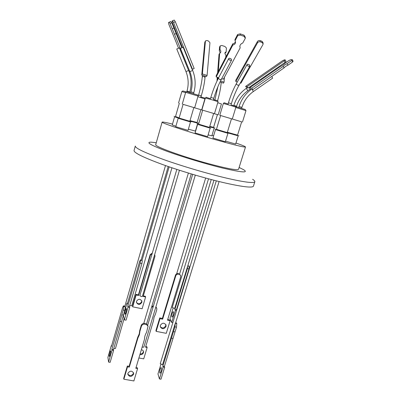 <?xml version="1.0" encoding="UTF-8"?>
<svg xmlns="http://www.w3.org/2000/svg" width="401" height="401" viewBox="0 0 401 401"><rect width="100%" height="100%" fill="white"/><g stroke="black" fill="none" stroke-linecap="round" stroke-linejoin="round"><path stroke-width="0.6" d="M238.545 169.267L238.535 169.302C237.131 170.51 226.836 168.555 207.653 163.433C181.237 156.27 153.778 146.124 155.738 144.581L162.114 122.13M212.014 135.297L213.613 135.789M235.973 143.022C242.304 145.227 245.482 146.55 245.507 146.992C244.334 147.448 234.124 144.951 214.876 139.513C188.36 131.954 160.425 122.661 162.119 122.11C162.495 121.794 165.959 122.45 172.505 124.089M215.482 129.588L212.931 138.049L225.342 141.764L227.928 133.312L215.527 129.583M178.174 118.31L175.753 126.706L188.039 130.35L190.49 121.969L178.224 118.305M208.114 134.901L211.858 135.809L214.204 128.014L209.653 126.796M188.375 129.202L195.422 131.077L197.452 124.185M197.703 123.182L189.899 121.012M197.593 124.39L195.071 132.937L207.583 136.666L210.144 128.13L197.643 124.385M225.527 141.162L235.663 144.024L238.189 135.859L228.57 133.107M227.277 132.541L228.615 133.092L223.778 131.784L216.45 129.307M189.843 121.212L185.939 120.33L179.127 118.029M213.598 127.317L209.763 126.415M197.132 122.505L190.009 120.631M209.482 127.358L205.743 126.531L198.565 124.104M237.557 135.122L227.352 132.285M216.435 129.353L227.262 132.586M179.117 118.069L189.828 121.252M209.773 126.395L213.588 127.353M190.019 120.611L197.122 122.541M175.513 116.566L179.182 117.849M198.555 124.145L209.472 127.398M227.367 132.25L237.547 135.162M227.227 132.706L231.482 118.771L219.793 115.282L241.663 121.824M183.077 104.355L194.64 107.794L183.082 104.345L179.082 118.185M217.417 114.616L213.633 113.488L218.164 114.841L217.417 114.621L213.558 127.453M200.911 109.694L193.828 107.578L201.663 109.919L200.911 109.694L197.091 122.646M213.643 113.448L201.858 109.934L214.465 113.694L213.643 113.453L209.432 127.523M237.512 135.272L241.668 121.824L231.477 118.786M247.211 86.556L245.628 86.39L282.369 60.847L284.394 59.859L285.146 59.869L284.264 60.797L247.211 86.556L248.109 88.075L247.176 87.749L246.059 88.496M249.327 64.751L249.898 66.115L248.595 66.3C247.432 65.784 246.951 65.173 247.151 64.466L247.607 64.19L249.327 64.751M180.465 48.406L183.152 47.248L180.465 48.406M207.091 75.448L206.445 76.536L201.748 75.047L202.39 73.959L205.412 41.228L205.528 40.862L207.031 40.531L208.54 41.037L209.944 42.737L207.091 75.448L202.39 73.959M230.224 60.31C229.076 59.809 228.59 59.208 228.781 58.501L229.302 58.195L231.001 58.746L231.588 60.105L230.224 60.31M272.545 78.2L271.868 76.375M251.803 88.195L283.241 66.335C283.873 65.448 285.151 64.561 287.071 63.669L291.763 60.406L292.615 61.944L293.076 61.152L292.229 59.614L290.81 59.659L288.971 60.486L284.705 63.448C283.778 64.496 282.269 65.543 280.179 66.596L249.487 87.939L251.803 88.195L252.695 89.714L251.287 89.388M156.26 142.746L151.207 142.16C145.518 142.129 150.52 145.077 166.23 151.012C181.743 156.711 205.848 163.984 222.986 168.134C241.743 172.495 248.685 173.052 243.803 169.803L239.116 167.448M252.63 179.317C254.294 180.38 255.031 181.192 254.841 181.748C253.953 183.417 244.836 182.29 227.497 178.365C208.961 174.064 183.372 166.55 164.345 159.809C144.786 152.726 135.097 148.139 135.287 146.044M135.267 146.104L134.044 150.51C133.809 152.776 143.443 157.498 162.941 164.666C181.919 171.483 207.467 178.976 226.009 183.177C243.352 186.996 252.49 187.994 253.432 186.174L253.452 186.109M211.247 179.548L172.245 307.522L174.706 308.429L187.753 265.938M175.763 275.838L162.646 319.166L162.37 318.444L175.448 275.231L175.763 275.838C176.29 274.57 177.237 274.013 178.6 274.184L178.315 273.652L178.861 273.773L180.64 275.572L180.681 276.931L167.518 320.153L170.139 320.68L169.844 319.958L167.708 319.527M180.375 275.091L178.861 273.773M140.49 260.124L140.215 263.146L127.759 306.138L128.024 307.201L124.355 319.863L123.398 315.612L127.002 303.146L127.262 304.184L139.613 261.527L140.355 260.013L142.039 260.409M141.989 260.465L140.561 260.304M176.816 169.407L139.839 295.677L141.287 296.545L142.385 296.419L179.442 170.255M172.189 313.271L173.172 311.597C173.723 311.953 173.713 313.261 173.147 315.512L172.164 317.181C171.618 316.82 171.623 315.512 172.189 313.271M160.325 325.401C162.28 322.635 164.184 322.524 166.034 325.076L166.004 326.534C164.024 329.311 162.119 329.401 160.29 326.805L160.325 325.401M160.255 326.65C162.295 328.625 164.119 328.339 165.723 325.792L165.788 324.489M125.423 310.239L126.285 308.474C126.681 308.815 126.581 310.179 125.979 312.569L125.122 314.334C124.726 313.988 124.826 312.62 125.423 310.239M136.43 302.344C138.305 304.404 140.034 304.214 141.618 301.768L141.683 300.655M136.505 301.286C138.385 298.67 140.175 298.63 141.859 301.161L141.814 302.389C139.909 305.016 138.119 305.041 136.45 302.464L136.505 301.286M216.299 180.846L160.26 363.682L162.545 364.745L175.267 323.366L174.926 326.86L173.458 331.632L175.016 331.943L164.39 366.429L164.671 367.291L160.991 379.211L159.443 378.94L157.964 373.927L160.871 364.444M146.034 324.379L144.936 324.158L144.756 323.567L145.869 323.843L148.049 326.279L146.515 332.479C145.187 334.619 144.515 336.875 144.49 339.256L135.814 368.303L137.573 368.619L133.884 380.95L123.854 379.211L127.518 366.82L129.287 367.136L137.924 337.993L137.728 337.241L129.122 366.308L129.287 367.136M147.919 325.873L146.44 323.868L145.869 323.843M124.846 306.389L124.876 306.74L123.698 306.499L123.227 310.063L124.811 310.384L125.318 307.141L124.876 306.74M142.124 347.171L143.834 347.151L195.317 175.122M173.458 331.632L171.453 338.158L173.011 338.459M160.976 371.772C161.568 369.366 161.578 367.948 161.001 367.522L160.129 369.005C159.538 371.401 159.528 372.82 160.104 373.256L160.976 371.772M144.756 323.567L144.385 323.396C142.816 323.391 141.754 324.093 141.207 325.507L139.738 330.464L139.222 333.953L137.728 337.241M141.207 325.507L141.413 326.224L139.939 331.196L139.423 334.695L137.924 337.993M133.498 372.654L133.393 373.441C131.623 376.048 129.769 376.243 127.819 374.033M127.924 373.291C130.044 370.494 131.954 370.469 133.653 373.216L133.573 374.283C131.433 377.085 129.523 377.095 127.839 374.318L127.924 373.291M123.698 306.499L123.428 305.863L122.641 307.507L111.428 346.394L111.308 345.607L107.919 357.356L108.571 362.063L112.014 350.138L111.889 349.331L123.227 310.063M109.794 352.374L110.521 350.84C110.876 351.221 110.761 352.599 110.175 354.965L109.448 356.494C109.092 356.103 109.207 354.73 109.794 352.374M155.804 307.151L156.796 308.474L156.771 309.737L155.408 314.284L154.024 317.311L153.543 320.509L145.533 347.211L147.137 347.517L146.936 346.815L145.723 346.584M139.914 354.584C141.613 354.88 142.796 354.258 143.468 352.715L143.528 351.622C143.257 350.554 142.53 349.943 141.347 349.782M140.104 353.948C141.653 354.038 142.716 353.386 143.277 351.998L143.368 351.121M153.423 305.968L151.814 306.349M156.651 308.083L155.914 306.795M141.413 326.224C142.049 324.675 143.222 323.988 144.936 324.158M175.638 322.88L176.575 323.071L175.693 322.705M176.575 323.071L176.766 323.522L175.267 323.366M174.926 326.86L176.49 327.171L176.766 323.522M176.49 327.171L175.016 331.943M147.137 347.517L143.723 358.865L138.896 357.983M148.455 317.642L149.272 314.885M151.523 307.336L153.242 306.58M111.638 345.667L111.308 345.607M112.014 350.138L113.593 350.429L110.145 362.344L108.571 362.063M113.593 350.429L113.463 349.622L111.889 349.331M113.463 349.622L121.548 321.667L119.964 321.356M121.548 321.667L123.433 315.151L121.849 314.835M123.433 315.151L124.811 310.384M139.738 330.464L139.939 331.196M129.122 366.308L127.353 365.993L127.518 366.82M127.353 365.993L123.698 378.354L123.854 379.211M136.039 367.552L137.383 367.792L137.573 368.619M171.453 338.158L162.841 366.148L164.39 366.429M162.841 366.148L163.117 367.01L164.671 367.291M163.117 367.01L159.443 378.94M113.754 348.609L115.453 348.494L124.089 318.69M175.478 323.261L219.096 181.543M132.686 306.825L132.51 306.189L135.964 294.354L138.42 294.87L150.185 254.62L150.405 255.121L138.606 295.477L136.145 294.961L132.686 306.825L142.129 308.76L145.613 296.951L143.162 296.434L155.002 256.174L154.706 254.465M152.325 253.046L150.185 254.62M143.317 295.908L145.403 296.344L145.613 296.951M178.6 274.184L179.147 274.304M162.646 319.166L160.009 318.635L156.169 331.356L166.27 333.341L170.139 320.68M188.956 268.976L176.47 309.727L174.901 309.402L187.377 268.615L188.956 268.976L189.142 266.259L187.818 265.733M176.47 309.727L176.666 310.158M152.169 253.577L150.405 255.121M138.42 294.87L138.606 295.477M135.964 294.354L136.145 294.961M142.054 260.64L142.3 260.896L141.919 263.527L129.443 306.484L129.718 307.547L126.044 320.198L124.355 319.863M127.759 306.138L129.443 306.484M128.024 307.201L129.718 307.547M127.002 303.146L127.533 303.256M156.169 331.356L155.914 330.599L159.743 317.913L162.37 318.444M160.009 318.635L159.743 317.913M178.315 273.652L177.778 273.527C176.625 273.602 175.849 274.169 175.448 275.231M173.087 308.239L169.999 318.359L171.678 322.449L175.357 310.429L174.901 309.402M172.826 322.68L171.678 322.449M176.51 310.665L175.357 310.429M187.377 268.615L187.643 266.104M129.683 305.652L131.764 305.788L171.939 167.788M292.229 59.614L291.763 60.406M252.695 89.714L284.098 67.864L283.241 66.335M284.098 67.864C284.73 66.982 286.008 66.095 287.928 65.203L287.071 63.669M287.928 65.203L292.615 61.944M251.096 89.523L250.369 89.438L249.487 87.939M239.868 46.14L240.154 47.909L223.382 79.192L221.703 78.666M232.78 43.799L232.841 45.007L216.189 76.932L216.169 75.724L232.78 43.799C234.189 43.529 235.071 42.797 235.422 41.609M232.841 45.007C234.5 44.651 235.402 43.754 235.542 42.321L234.936 39.664L237.618 34.511L237.683 35.719L240.254 35.062L240.184 33.859L237.618 34.511M240.184 33.859L244.034 35.163L244.114 36.366L245.307 38.29L245.227 37.087L244.034 35.163M234.996 40.867L237.683 35.719M240.254 35.062L244.114 36.366M245.307 38.29L242.785 42.997C240.921 43.719 239.938 44.917 239.838 46.586L240.154 47.909M178.54 48.14L168.736 24.05L168.5 22.496L170.831 21.479L169.192 22.21L170.109 23.494L171.753 22.762L181.848 47.694M171.753 22.762L170.831 21.479M168.5 22.496L169.192 22.21M170.109 23.494L172.24 28.742L173.879 28.01M172.24 28.742L174.49 34.28L176.124 33.549M174.49 34.28L189.543 70.837M201.748 75.047L204.786 42.361L205.492 40.932M219.938 49.498L219.302 50.571L219.578 46.997L220.209 45.92L219.938 49.498C220.871 50.651 221.061 51.699 220.52 52.641L219.653 53.328L218.264 71.694M217.833 77.448L217.663 79.674M220.485 81.012L224.074 82.15L224.41 77.283M225.778 57.263L225.928 55.072C224.961 54.155 224.695 53.283 225.141 52.451L226.144 51.874L226.41 47.985L224.946 46.511L221.818 45.468L220.209 45.92M224.074 82.15L223.407 83.172L220.029 81.939M224.921 53.133L225.497 52.937L226.144 51.874M219.302 50.571L220.154 53.032M217.603 72.972L219.011 54.396L219.653 53.328M217.272 77.273L216.986 81.082M172.139 20.977L174.229 20.055L172.114 20.997L172.52 22.927L182.44 47.448M183.152 47.248L192.054 69.278L192.465 69.278L173.573 22.506L175.322 21.729L174.229 20.055M175.322 21.729L194.164 68.506L192.465 69.278M173.573 22.506L172.485 20.832M235.843 81.533L235.783 80.285L257.417 41.564L257.527 42.812L235.843 81.533L237.287 81.989M240.319 82.947L240.951 83.142L262.916 44.631L263.126 43.824L262.013 42.461L260.209 41.849L260.094 40.601C258.951 40.331 258.054 40.651 257.417 41.564M260.094 40.601L261.888 41.208L262.013 42.461M263.106 43.654L263.001 42.571L261.888 41.208M260.209 41.849C259.061 41.579 258.169 41.899 257.527 42.812M285.166 59.904L286.003 61.403L285.121 62.335L248.109 88.075M246.866 87.934L245.628 86.39M216.189 76.932L218.665 77.709M179.397 47.874L176.756 49.002L179.397 47.874L188.751 70.907L189.362 70.917M265.918 76.516L265.517 75.969M179.172 117.874L175.523 116.526M177.838 117.889L174.641 116.791M174.6 116.791L172.26 124.942L175.889 126.245M232.294 119.012L235.913 107.172L231.477 105.709L223.362 103.438L219.793 115.282M197.322 94.902L186.916 91.729M194.64 107.794L198.079 96.055L185.668 92.345L186.4 91.734M200.615 96.852C205.272 98.365 204.736 97.498 204.911 98.917L197.888 96.696M186.084 91.829L183.041 91.007M185.593 92.601L181.838 91.608L182.545 91.012M214.465 113.694L218.049 101.734L213.382 100.2L205.392 97.964L201.858 109.934M242.455 122.059L245.983 110.631L235.813 107.508M236.525 106.2L233.913 105.403L233.768 105.663M239.186 84.937L239.156 84.992C236.124 90.395 233.522 96.621 231.362 103.674L228.44 102.806L228.114 103.879M193.768 92.671L190.951 91.829M198.59 95.047C200.51 88.405 201.723 82.506 202.219 77.343C202.46 76.646 203.096 76.401 204.134 76.606L205.016 77.614C204.51 82.982 203.272 89.062 201.297 95.854L198.59 95.047L198.3 96.045M189.768 91.934L187.031 91.117M221.377 79.278L221.347 79.333C218.45 84.847 215.923 91.172 213.783 98.305L210.836 97.428L210.515 98.511M241.838 107.348L239.086 106.516L238.77 107.548M247.612 90.917L247.643 90.892C247.517 89.969 247.006 89.167 246.114 88.491L246.024 88.521C240.139 92.726 236.079 98.35 233.848 105.393M249.898 66.115L239.156 84.992L237.878 85.202C236.75 84.711 236.289 84.105 236.5 83.393L247.121 64.521M192.65 70.466L189.904 71.654M188.59 70.501L185.974 71.589L176.756 49.002M231.588 60.105L221.347 79.333L220.009 79.568C218.891 79.087 218.43 78.496 218.625 77.784L228.75 58.551M253.277 91.608L252.435 89.684M123.598 306.073L124.831 306.329M140.215 263.146L141.919 263.527M187.798 265.803L189.036 266.084M189.142 266.259L187.758 265.943M204.786 42.361L205.412 41.228M284.264 60.797L285.121 62.335M245.136 109.478L235.908 106.626M218.164 114.841L221.442 103.939L217.753 102.721M235.913 107.172C235.342 105.563 236.971 106.751 231.593 105.052M198.079 96.055C198.059 95.293 197.883 94.942 197.548 95.007M218.049 101.734C217.497 100.115 219.071 101.303 213.507 99.538M238.535 169.302L245.507 146.992M197.553 123.844L197.743 123.212M227.778 133.302L228.615 133.092M190.35 121.959L191.172 121.754M214.089 128.004L214.856 127.814M197.623 123.202L198.4 123.007M209.989 128.119L210.831 127.909M238.054 135.849L238.866 135.653M189.793 121.368L193.838 107.553M231.362 103.674L231.036 104.746M180.44 48.406L189.894 71.699C192.475 78.31 192.816 85.012 190.921 91.809L190.61 92.872M201.297 95.854L201.006 96.852M185.974 71.589C188.49 78 188.836 84.506 187.001 91.102L186.826 91.709M213.783 98.305L213.482 99.313M192.204 69.278L192.686 70.471C195.533 77.779 195.909 85.182 193.803 92.671L193.498 93.734M217.903 86.676L214.891 99.939M189.588 92.676L189.803 91.939C191.783 84.862 191.477 77.854 188.881 70.907M239.086 106.516C241.347 99.398 245.432 93.674 251.337 89.353M205.016 77.614L205.147 76.125M241.592 108.39L241.908 107.353C244.019 100.756 247.818 95.498 253.312 91.578L272.59 78.17M254.841 181.748L253.432 186.174M208.525 178.826L179.593 274.043M169.152 166.841L141.989 260.46M165.859 324.62L166.034 325.076M141.859 301.161L141.728 300.755M191.262 173.924L146.581 323.938M165.493 165.573L124.791 306.474M133.653 373.216L133.588 372.915M143.448 351.321L143.528 351.622M123.503 305.878L124.881 306.163M192.691 174.35L147.698 325.156M168.189 166.515L141.047 260.169M188.39 173.057L143.753 323.412M142.009 260.384L140.43 260.028M205.653 178.049L176.656 273.803M213.954 180.25L187.748 265.973M202.219 77.343L202.41 75.258M236.369 106.927L236.59 106.21C238.625 99.804 242.309 94.696 247.643 90.892L250.184 89.127M218.625 77.784C215.623 83.553 213.026 90.105 210.836 97.428M221.167 82.651C220.756 87.984 219.563 94.004 217.588 100.701M236.5 83.393C233.337 89.072 230.65 95.543 228.44 102.806M245.297 109.553L245.983 110.631M210.565 98.666C204.084 96.857 207.091 96.992 205.392 97.964M228.329 104.08C223.472 102.716 224.505 102.365 223.362 103.438M178.56 103.012L181.838 91.608M201.663 109.919L204.911 98.917M182.275 104.105L185.668 92.345M198.52 124.27L202.68 110.18M175.478 116.671L179.342 103.247M216.4 129.468L220.605 115.528M197.713 124.46L197.122 123.824M174.701 116.851L174.134 116.245M178.29 118.375L177.703 117.749M215.598 129.658L215.011 129.027"/></g></svg>
